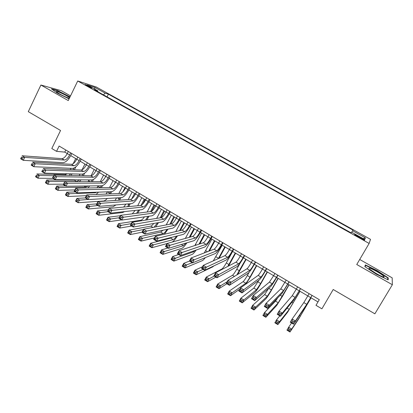 <?xml version="1.0" encoding="UTF-8"?>
<svg xmlns="http://www.w3.org/2000/svg" width="413" height="413" viewBox="0 0 413 413"><rect width="100%" height="100%" fill="white"/><g stroke="black" fill="none" stroke-linecap="round" stroke-linejoin="round"><path stroke-width="0.62" d="M86.818 85.759C90.163 87.53 91.851 88.248 91.877 87.928L90.096 86.797C86.771 85.042 85.088 84.319 85.047 84.634L86.818 85.759M70.52 95.899L61.325 90.7L40.902 85.021L28.296 111.665L60.551 130.477L51.801 148.535L56.545 151.349L64.769 152.108L67.262 153.584C65.548 156.749 63.783 158.427 61.96 158.628L22.059 155.778L24.682 157.368L23.267 160.327L63.055 162.681C65.77 162.35 68.408 159.826 70.964 155.102L71.748 153.507M370.507 239.344L96.281 87.004L77.716 80.994L369.134 243.433L370.507 239.344M369.134 243.433L356.755 264.506L392.35 284.733L392.18 277.846L359.708 259.478M392.35 284.733L374.87 313.813L333.208 289.508L321.903 308.831L315.991 305.321L319.285 299.668L59.121 146.052L56.545 151.349M361.127 237.759L358.479 236.282C355.598 234.729 354.333 234.212 354.69 234.734L360.792 238.42C363.683 239.979 364.947 240.495 364.581 239.968L361.127 237.759L360.755 238.399M97.845 91.727L97.871 90.886L94.376 89.797L351.04 232.803L351.546 232.137L364.731 239.478L365.428 237.883L352.609 230.753L353.074 230.139L108.418 94.179L105.176 93.168L103.379 94.814M97.871 90.886L87.257 84.98L94.799 87.396L105.176 93.168M40.902 85.021L68.264 100.571L77.716 80.994M70.7 155.618L76.766 159.206C75.042 162.381 73.292 164.085 71.511 164.312L32.591 162.144L35.239 163.749L33.809 166.713L72.611 168.38C75.264 168.008 77.881 165.453 80.452 160.714L81.247 159.113M80.189 161.23L86.353 164.875M89.755 166.893L96.017 170.595C94.267 173.796 92.548 175.535 90.85 175.824L53.948 175.06L56.643 176.687L55.182 179.67L91.965 179.929C94.494 179.464 97.065 176.847 99.672 172.082L100.478 170.471M99.404 172.598L105.759 176.361M109.13 178.354L115.588 182.174C113.818 185.396 112.129 187.177 110.519 187.528L75.713 188.214L78.465 189.877L76.968 192.881L111.644 191.678C114.05 191.116 116.574 188.436 119.212 183.635L120.033 182.019M118.939 184.157L125.5 188.039C123.719 191.271 122.047 193.077 120.477 193.46L86.751 194.89L89.528 196.567L88.021 199.577L121.613 197.626C123.952 197.016 126.45 194.306 129.104 189.49L129.935 187.863M128.83 190.011L135.495 193.95C133.704 197.197 132.046 199.02 130.523 199.438L97.902 201.632L100.705 203.325L99.177 206.345L131.67 203.624C133.941 202.969 136.409 200.222 139.083 195.39L139.919 193.759M138.809 195.912L145.577 199.918C143.77 203.17 142.134 205.018 140.652 205.468L109.156 208.436L111.985 210.145L110.441 213.17L141.809 209.675C144.008 208.968 146.455 206.19 149.145 201.338L149.991 199.706M148.866 201.864L155.742 205.932M159.015 207.868L166 211.998C164.167 215.276 162.567 217.171 161.184 217.687L131.995 222.24L134.881 223.985L133.301 227.031L162.35 221.936C164.415 221.125 166.806 218.281 169.531 213.392L170.393 211.755M169.247 213.924L176.341 218.121M179.572 220.031L186.774 224.29M189.985 226.19L197.3 230.521M200.486 232.405L207.92 236.804C206.041 240.129 204.512 242.116 203.325 242.772L179.046 250.686L182.045 252.503L180.398 255.585L204.533 247.103C206.293 246.081 208.575 243.097 211.373 238.141L212.272 236.484M211.079 238.673L218.627 243.138M221.771 244.997L229.437 249.529M232.55 251.378L240.335 255.983C238.42 259.343 236.954 261.408 235.926 262.178L215.586 272.776L218.678 274.65L216.97 277.758L237.16 266.571C238.683 265.383 240.872 262.281 243.732 257.273L244.656 255.601M243.427 257.81L251.336 262.492C249.406 265.864 247.96 267.954 246.989 268.765L228.012 280.293L231.141 282.182L229.411 285.3L248.228 273.179C249.674 271.93 251.832 268.791 254.707 263.762L255.642 262.09M254.403 264.305L262.436 269.054M265.476 270.856L273.633 275.683L269.415 282.11L253.257 295.548L256.447 297.479L254.676 300.618L270.675 286.576C271.95 285.202 274.041 281.986 276.958 276.922L277.913 275.239M276.648 277.464L284.934 282.368M287.923 284.134L296.333 289.115L292.254 295.708L279.023 311.128L282.28 313.1L280.468 316.255L293.535 300.215L300.587 288.625M299.296 290.866L307.84 295.92M310.777 297.659L317.979 301.918M65.801 149.996L64.769 152.108M351.721 232.235L352.609 230.753M107.091 96.879L108.418 94.179M363.125 238.585L365.428 237.883M94.799 87.396L94.732 89.136M376.873 270.458L365.355 264.919L364.844 266.648L376.326 274.206L388.194 279.89L388.225 277.872L376.873 270.458L376.713 270.727M70.05 96.869L57.521 90.524L51.418 88.841L57.33 93.111L69.079 98.888M387.714 278.723L388.225 277.872M57.386 90.798L57.521 90.524M69.121 96.565L69.25 96.301M309.141 293.679L303.829 302.595L292.11 319.037L295.398 321.03L293.566 324.195L305.119 307.127L312.078 295.414M312.037 295.388L306.74 304.329L295.398 321.03L293.597 321.768L292.275 320.968L291.542 322.233L292.863 323.033L293.597 321.768M292.863 323.033L293.566 324.195L290.282 322.202L292.11 319.037L292.275 320.968M290.282 322.202L291.542 322.233M291.593 322.997L288.641 327.225L291.686 329.084L289.993 332.006L298.816 318.748L311.092 297.845M311.056 297.825L300.365 316.074L291.686 329.084L290.014 329.78L288.79 329.037L288.114 330.209L289.332 330.952L290.014 329.78M289.332 330.952L289.993 332.006L286.952 330.147L288.641 327.225L288.79 329.037M286.952 330.147L288.114 330.209M376.31 273.628C381.504 276.478 384.147 277.536 384.235 276.793C383.44 275.698 380.905 273.912 376.63 271.439C370.322 268.032 367.9 267.221 369.361 269.002L376.31 273.628M378.964 275.063L373.001 271.64M364.88 266.535L365.572 265.368L376.733 270.737L387.73 277.923L387.693 279.653M365.138 266.844L365.572 265.368M69.647 97.716C67.334 96.064 64.072 94.314 59.849 92.471C56.829 91.247 55.781 91.092 56.705 92.006C58.899 93.658 62.265 95.475 66.798 97.453L69.332 98.366M63.612 96.012L62.275 95.346M52.131 89.358L57.598 90.86L69.926 97.138M297.618 286.875L296.333 289.121L299.198 290.819L295.135 297.422L282.28 313.1L280.458 313.813L279.152 313.023L278.429 314.288L279.735 315.078L280.458 313.813M300.488 288.568L299.198 290.819M279.735 315.078L280.468 316.255L277.216 314.283L279.023 311.128L279.152 313.023M277.216 314.283L278.429 314.288M286.204 280.133L280.783 288.878L266.07 303.297L269.297 305.248L267.505 308.392L282.053 293.364L289.198 281.903M289.048 281.816L283.638 290.576L269.297 305.248L267.459 305.945L266.163 305.161L265.451 306.425L266.741 307.205L267.459 305.945M266.741 307.205L267.505 308.392L264.289 306.441L266.07 303.297L266.163 305.161M264.289 306.441L265.451 306.425M274.893 273.458L273.628 275.688L276.442 277.355L272.25 283.798L256.447 297.479L254.589 298.155L253.314 297.381L252.606 298.64L253.881 299.415L254.589 298.155M277.712 275.12L276.442 277.355M253.881 299.415L254.676 300.618L251.491 298.682L253.257 295.548L253.314 297.381M251.491 298.682L252.606 298.64M263.68 266.834L262.431 269.064C260.489 272.441 259.065 274.557 258.151 275.409L240.567 287.882L243.727 289.792L241.982 292.92L259.4 279.849C260.758 278.538 262.885 275.357 265.781 270.314L266.726 268.636M266.473 268.486L265.218 270.716C263.277 274.098 261.857 276.22 260.959 277.077L243.727 289.792L241.858 290.447L240.588 289.683L239.891 290.938L241.156 291.702L241.858 290.447M241.156 291.702L241.982 292.92L238.828 291.005L240.567 287.882L240.588 289.683M238.828 291.005L239.891 290.938M279.818 315.857L276.534 319.858L279.549 321.691L277.872 324.608L287.722 312.063L300.029 291.299M299.941 291.248L289.26 309.394L279.549 321.691L277.856 322.372L276.648 321.634L275.977 322.806L277.185 323.544L277.856 322.372M277.185 323.544L277.872 324.608L274.862 322.77L276.534 319.858L276.648 321.634M274.862 322.77L275.977 322.806M277.737 297.825L275.512 301.123L264.542 312.558L267.526 314.376L265.869 317.282L276.725 305.434L282.724 295.92L289.069 284.815M288.93 284.733L278.248 302.77L267.526 314.376L265.822 315.036L264.625 314.308L263.959 315.475L265.156 316.203L265.822 315.036M265.156 316.203L265.869 317.282L262.885 315.465L264.542 312.558L264.625 314.308M262.885 315.465L263.959 315.475M268.708 288.3L264.619 294.577L252.663 305.326L255.621 307.127L253.98 310.029L265.827 298.862C267.087 297.453 269.116 294.314 271.914 289.461L278.197 278.383M278.011 278.274L271.398 289.931L267.335 296.209L255.621 307.127L253.897 307.773L252.715 307.05L252.059 308.212L253.241 308.934L253.897 307.773M253.241 308.934L253.98 310.029L251.027 308.227L252.663 305.326L252.715 307.05M251.027 308.227L252.059 308.212M258.91 280.215L253.825 288.083L240.898 298.165L243.825 299.952L242.204 302.843L255.022 292.347C256.359 290.995 258.419 287.897 261.202 283.055L267.423 272.007M267.185 271.868L260.639 283.499L256.514 289.699L243.825 299.952L242.09 300.581L240.918 299.864L240.268 301.02L241.44 301.738L242.09 300.581M241.44 301.738L242.204 302.843L239.277 301.056L240.898 298.165L240.918 299.864M239.277 301.056L240.268 301.02M252.57 260.278L251.331 262.498L254.098 264.134C252.167 267.505 250.727 269.596 249.772 270.417L231.141 282.182L229.251 282.817L227.997 282.058L227.305 283.313L228.559 284.072L229.251 282.817M255.337 261.909L254.098 264.134M228.559 284.072L229.411 285.3L226.288 283.406L228.012 280.293L227.997 282.058M226.288 283.406L227.305 283.313M245.885 284.108L250.577 276.71L256.741 265.688M256.458 265.518L249.973 277.118C248.12 280.35 246.726 282.394 245.787 283.251L232.147 292.838L230.542 295.723L239.938 289.017M249.111 272.322L247.32 275.533C245.472 278.765 244.073 280.799 243.123 281.645L229.241 291.072L232.147 292.838L230.397 293.452L229.23 292.745L228.59 293.901L229.752 294.608L230.397 293.452M229.752 294.608L230.542 295.723L227.64 293.958L229.241 291.072L229.23 292.745M227.64 293.958L228.59 293.901M241.559 253.773L240.335 255.988L243.071 257.609C241.156 260.97 239.695 263.04 238.683 263.819L218.678 274.65L216.779 275.27L215.534 274.516L214.853 275.765L216.092 276.514L216.779 275.27M244.3 255.394L243.071 257.609M216.092 276.514L216.97 277.758L213.882 275.884L215.586 272.776L215.534 274.516M213.882 275.884L214.853 275.765M237.635 274.444L246.148 259.421M245.818 259.225L236.804 274.95M240.283 262.88L236.768 269.224C234.93 272.441 233.51 274.454 232.509 275.264L217.697 284.046L220.573 285.796L218.983 288.672L226.866 283.752M227.222 281.718L220.573 285.796L218.807 286.395L217.656 285.693L217.021 286.844L218.172 287.546L218.807 286.395M218.172 287.546L218.983 288.672L216.113 286.921L217.697 284.046L217.656 285.693M216.113 286.921L217.021 286.844M230.645 247.33L229.432 249.54C227.532 252.88 226.045 254.919 224.966 255.652L203.284 265.337L206.345 267.19L204.657 270.293L226.185 260.025C227.79 258.894 230.015 255.828 232.849 250.841L233.768 249.173M233.366 248.936L232.147 251.145C230.242 254.491 228.761 256.535 227.697 257.278L206.345 267.19L204.425 267.794L203.196 267.051L202.525 268.29L203.748 269.033L204.425 267.794M203.748 269.033L204.657 270.293L201.596 268.435L203.284 265.337L203.196 267.051M201.596 268.435L202.525 268.29M228.539 266.029L235.647 253.205M235.271 252.983L227.816 266.406M232.648 251.434L226.303 262.967C224.481 266.173 223.041 268.166 221.993 268.94L206.263 277.087L209.112 278.821L207.538 281.687L215.906 277.113M214.213 276.085L209.112 278.821L207.331 279.4L206.19 278.703L205.566 279.854L206.706 280.551L207.331 279.4M206.706 280.551L207.538 281.687L204.693 279.952L206.263 277.087L206.19 278.703M204.693 279.952L205.566 279.854M219.824 240.939L218.627 243.143C216.737 246.478 215.23 248.492 214.099 249.184L191.1 257.975L194.136 259.808L192.463 262.9L215.312 253.536C216.995 252.462 219.246 249.437 222.065 244.46L222.974 242.798M222.519 242.534L221.316 244.739C219.427 248.074 217.925 250.092 216.804 250.794L194.136 259.808L192.2 260.391L190.987 259.658L190.316 260.897L191.534 261.63L192.2 260.391M191.534 261.63L192.463 262.9L189.438 261.062L191.1 257.975L190.987 259.658M189.438 261.062L190.316 260.897M219.086 258.28L225.235 247.046M224.817 246.798L218.353 258.605M222.215 245.26L213.325 260.851M202.509 266.762L194.931 270.19L197.755 271.909L196.201 274.769L212.726 266.85L213.867 265.9M203.155 269.379L195.963 272.472L194.833 271.785L194.213 272.931L195.344 273.618L195.963 272.472M195.344 273.618L196.201 274.769L193.382 273.05L194.931 270.19L194.833 271.785M193.382 273.05L194.213 272.931M209.102 234.61L207.915 236.809L210.584 238.389C208.704 241.708 207.181 243.706 206.01 244.372L182.045 252.503L180.099 253.066L178.896 252.338L178.235 253.577L179.438 254.305L180.099 253.066M211.776 236.19L210.584 238.389M179.438 254.305L180.398 255.585L177.399 253.763L179.046 250.686L178.896 252.338M177.399 253.763L178.235 253.577M209.463 250.954L214.91 240.939M214.445 240.665L208.694 251.249M211.869 239.137L204.254 252.947M189.469 261.083L183.708 263.36L186.506 265.058L184.967 267.913L202.375 260.613C203.057 260.298 204.027 259.307 205.292 257.64M192.195 262.735L184.704 265.611L183.584 264.929L182.964 266.07L184.084 266.752L184.704 265.611M184.084 266.752L184.967 267.913L182.174 266.209L183.708 263.36L183.584 264.929M182.174 266.209L182.964 266.07M198.472 228.332L197.295 230.526C195.437 233.835 193.888 235.797 192.654 236.417L167.105 243.469L170.079 245.265L168.447 248.337L193.847 240.727C195.69 239.762 197.997 236.809 200.78 231.874L201.668 230.217M201.121 229.896L199.944 232.091C198.08 235.4 196.536 237.372 195.313 238.002L168.117 245.818L166.924 245.095L166.274 246.324L167.461 247.046L168.117 245.818M167.461 247.046L168.447 248.337L165.479 246.54L167.105 243.469L166.924 245.095M165.479 246.54L166.274 246.324M199.789 243.928L204.672 234.878M204.167 234.579L198.983 244.191M201.606 233.066L194.874 245.529M195.081 250.423L193.521 251.816L175.36 258.275L173.837 261.124L192.112 254.429C193.077 254 194.435 252.534 196.185 250.035M178.633 254.516L172.588 256.592L175.36 258.275L173.543 258.812L172.433 258.135L171.823 259.276L172.933 259.953L173.543 258.812M172.933 259.953L173.837 261.124L171.07 259.431L172.588 256.592L172.433 258.135M171.07 259.431L171.823 259.276M187.936 222.111L186.769 224.3C184.921 227.594 183.357 229.535 182.071 230.118L155.288 236.324L158.231 238.105L156.615 241.166L183.258 234.408C185.174 233.495 187.512 230.578 190.274 225.658L191.152 224.011M190.563 223.66L189.397 225.849C187.543 229.148 185.979 231.094 184.709 231.688L156.253 238.637L155.076 237.919L154.431 239.148L155.608 239.865L156.253 238.637M155.608 239.865L156.615 241.166L153.677 239.385L155.288 236.324L155.076 237.919M153.677 239.385L154.431 239.148M190.099 237.124L194.518 228.874M193.971 228.549L189.252 237.356M191.436 227.047L185.349 238.435M185.896 243.112L183.331 245.689L164.312 251.553L162.81 254.393L181.937 248.29C183.155 247.769 184.802 245.947 186.877 242.818M167.895 248.001L161.571 249.886L164.312 251.553L162.49 252.075L161.39 251.403L160.786 252.539L161.886 253.21L162.49 252.075M161.886 253.21L162.81 254.393L160.068 252.72L161.571 249.886L161.39 251.403M160.068 252.72L160.786 252.539M177.492 215.942L176.336 218.126C174.503 221.409 172.918 223.325 171.581 223.877L143.585 229.246L146.496 231.012L144.901 234.063L172.758 228.146C174.745 227.284 177.115 224.404 179.856 219.499L180.729 217.857M180.094 217.481L178.937 219.664C177.1 222.953 175.515 224.873 174.193 225.431L144.509 231.528L143.342 230.821L142.702 232.044L143.869 232.751L144.509 231.528M143.869 232.751L144.901 234.063L141.989 232.302L143.585 229.246L143.342 230.821M141.989 232.302L142.702 232.044M180.414 230.506L184.451 222.917M183.862 222.566L179.531 230.707M181.343 221.079L175.773 231.579M176.516 236.117C175.148 238.146 174.054 239.308 173.228 239.612L153.373 244.894L151.881 247.723L167.074 243.531M171.891 237.294L170.719 238.1L150.652 243.236L153.373 244.894L151.535 245.399L150.446 244.733L149.847 245.869L150.936 246.535L151.535 245.399M150.936 246.535L151.881 247.723L149.165 246.065L150.652 243.236L150.446 244.733M172.221 242.059C173.687 241.171 175.437 239.112 177.466 235.875M149.165 246.065L149.847 245.869M167.136 209.83L165.995 212.008L168.571 213.531C166.744 216.804 165.143 218.704 163.775 219.231L132.878 224.486L131.721 223.784L131.091 225.008L132.248 225.704L132.878 224.486M169.717 211.353L168.571 213.531M132.248 225.704L133.301 227.031L130.42 225.286L131.995 222.24L131.721 223.784M130.42 225.286L131.091 225.008M170.755 224.037L174.467 217.011M173.837 216.634L169.836 224.213M171.343 215.163L166.202 224.909M167.064 229.354C165.51 231.807 164.229 233.216 163.212 233.588L142.531 238.296L141.055 241.12L154.436 237.94M162.913 230.237L160.719 232.091L139.831 236.654L142.531 238.296L140.678 238.786L139.599 238.125L139.011 239.261L140.09 239.917L140.678 238.786M140.09 239.917L141.055 241.12L138.365 239.478L139.831 236.654L139.599 238.125M164.389 234.212L168.014 229.153M138.365 239.478L139.011 239.261M156.873 203.769L155.737 205.937C153.925 209.2 152.304 211.069 150.874 211.549L120.519 215.302L123.379 217.031L121.814 220.067L152.036 215.777C154.168 215.023 156.589 212.21 159.294 207.341L160.151 205.705M159.428 205.276L158.293 207.45C156.481 210.713 154.86 212.592 153.445 213.082L121.36 217.517L120.214 216.82L119.594 218.038L120.735 218.735L121.36 217.517M120.735 218.735L121.814 220.067L118.959 218.338L120.519 215.302L120.214 216.82M118.959 218.338L119.594 218.038M161.132 217.697L164.565 211.151M163.894 210.754L160.172 217.847M161.421 209.293L156.656 218.394M157.575 222.772L154.018 227.248M153.729 223.448C152.531 225.044 151.556 225.937 150.807 226.128L129.114 230.129L131.783 231.755L130.327 234.569L142.046 232.199M143.445 229.509L129.925 232.23L128.856 231.579L128.273 232.71L129.341 233.36L129.925 232.23M129.341 233.36L130.327 234.569L127.658 232.942L129.114 230.129L128.856 231.579M155.691 226.923L158.546 222.602M127.658 232.942L128.273 232.71M146.692 197.76L145.572 199.923L148.107 201.42C146.3 204.672 144.669 206.526 143.203 206.985L109.956 210.615L108.826 209.928L108.206 211.141L109.342 211.828L109.956 210.615M149.227 199.257L148.107 201.42M109.342 211.828L110.441 213.17L107.612 211.461L109.156 208.436L108.826 209.928M107.612 211.461L108.206 211.141M151.705 211.177L154.746 205.344M154.034 204.92L150.559 211.59M151.581 203.47L147.136 212.014M148.086 216.34L145.495 220.134M144.462 216.851C143.068 218.859 141.907 219.979 140.972 220.212L118.49 223.665L121.138 225.276L119.693 228.084L131.67 226.04M131.267 223.645L119.269 225.741L118.206 225.09L117.628 226.216L118.691 226.866L119.269 225.741M118.691 226.866L119.693 228.084L117.049 226.469L118.49 223.665L118.206 225.09M146.78 219.933L149.088 216.195M117.049 226.469L117.628 226.216M136.6 191.802L135.49 193.96L138.004 195.447C136.213 198.684 134.561 200.517 133.048 200.94L100.705 203.325L98.666 203.774L97.54 203.098L96.931 204.306L98.051 204.987L98.666 203.774M139.114 193.284L138.004 195.447M98.051 204.987L99.177 206.345L96.379 204.647L97.902 201.632L97.54 203.098M96.379 204.647L96.931 204.306M137.761 213.17L139.656 209.912M142.65 204.125L145.004 199.577M144.256 199.133L141.029 205.369M138.618 210.031L136.584 213.32M141.824 197.698L137.663 205.751M135.175 210.413L132.248 213.851M120.307 215.715L107.963 217.259L110.586 218.854L109.156 221.652L121.546 219.907M119.285 217.708L108.707 219.303L107.654 218.663L107.086 219.783L108.134 220.423L108.707 219.303M108.134 220.423L109.156 221.652L106.539 220.057L107.963 217.259L107.654 218.663M106.539 220.057L107.086 219.783M126.595 185.891L125.495 188.044L127.989 189.521C126.208 192.747 124.54 194.559 122.981 194.946L89.528 196.567L87.479 197.006L86.369 196.335L85.765 197.538L86.875 198.214L87.479 197.006M129.088 187.363L127.989 189.521M86.875 198.214L88.021 199.577L85.248 197.899L86.751 194.89L86.369 196.335M85.248 197.899L85.765 197.538M128.691 206.593L130.271 203.743M134.148 196.196L135.345 193.862M134.555 193.398L131.752 198.854M129.197 203.831L127.55 206.701M132.145 191.968L128.237 199.593M125.888 204.11L123.719 207.063M108.443 209.83L97.53 210.909L100.132 212.489L98.717 215.281L122.646 212.55L124.499 211.606M107.958 211.668L98.242 212.927L97.2 212.292L96.632 213.413L97.674 214.048L98.242 212.927M97.674 214.048L98.717 215.281L96.121 213.697L97.53 210.909L97.2 212.292M96.121 213.697L96.632 213.413M116.672 180.032L115.583 182.179L118.056 183.64C116.285 186.862 114.602 188.648 113.002 189.009L78.465 189.877L76.4 190.3L75.3 189.634L74.701 190.837L75.801 191.503L76.4 190.3M119.145 181.493L118.056 183.64M75.801 191.503L76.968 192.881L74.221 191.214L75.713 188.214L75.3 189.634M74.221 191.214L74.701 190.837M119.6 200.171L120.926 197.667M124.938 187.703L122.744 192.004M119.822 197.729L118.464 200.248M122.542 186.289L118.856 193.527M116.616 197.915L114.912 200.486M96.756 203.898L87.195 204.616L89.771 206.18L88.367 208.968L113.043 206.763L115.991 204.936M97.84 205.535L87.866 206.603L86.833 205.979L86.276 207.094L87.308 207.724L87.866 206.603M87.308 207.724L88.367 208.968L85.796 207.398L87.195 204.616L86.833 205.979M85.796 207.398L86.276 207.094M106.838 174.224L105.759 176.366C104.004 179.572 102.3 181.333 100.643 181.653L64.779 181.606L67.5 183.253L66.023 186.248L101.763 185.778C104.231 185.267 106.776 182.618 109.399 177.833L110.214 176.222M109.29 175.675L108.206 177.817C106.451 181.023 104.747 182.789 103.105 183.114L67.5 183.253L65.43 183.661L64.34 183L63.747 184.198L64.836 184.859L65.43 183.661M64.836 184.859L66.023 186.248L63.308 184.596L64.779 181.606L64.34 183M63.308 184.596L63.747 184.198M110.514 193.883L111.644 191.678M115.397 182.061L114.122 184.575M110.503 191.715L109.362 193.929M113.023 180.657L109.533 187.548M107.37 191.823L106.007 194.074M85.315 197.941L76.947 198.379L79.497 199.933L78.114 202.711L103.524 201.023C104.556 200.914 105.816 200.057 107.297 198.457M87.809 199.453L77.587 200.341L76.565 199.716L76.007 200.832L77.03 201.456L77.587 200.341M77.03 201.456L78.114 202.711L75.564 201.152L76.947 198.379L76.565 199.716M75.564 201.152L76.007 200.832M97.081 168.463L96.012 170.6L98.444 172.04C96.694 175.231 94.98 176.981 93.292 177.275L56.643 176.687L54.562 177.084L53.478 176.428L52.895 177.626L53.979 178.277L54.562 177.084M99.512 169.898L98.444 172.04M53.979 178.277L55.182 179.67L52.492 178.039L53.948 175.06L53.478 176.428M52.492 178.039L52.895 177.626M101.433 187.709L102.476 185.649M101.237 185.788L100.256 187.734M103.575 175.066L100.271 181.653M98.17 185.824L97.065 187.796M96.725 192.195L95.362 192.783L69.317 193.733L67.944 196.505L86.358 195.674M75.393 191.926L66.787 192.195L69.317 193.733L67.396 194.131L66.385 193.516L65.832 194.626L66.849 195.241L67.396 194.131M66.849 195.241L67.944 196.505L65.419 194.962L66.787 192.195L66.385 193.516M96.048 194.497L98.526 192.133M65.419 194.962L65.832 194.626M87.406 162.753L86.348 164.885C84.613 168.065 82.879 169.784 81.139 170.042L43.22 168.571L45.889 170.187L44.444 173.161L82.244 174.131C84.841 173.713 87.432 171.127 90.024 166.377L90.819 164.766M89.817 164.178L88.759 166.31C87.019 169.49 85.29 171.219 83.56 171.483L45.889 170.187L43.799 170.569L42.725 169.919L42.147 171.111L43.22 171.762L43.799 170.569M43.22 171.762L44.444 173.161L41.775 171.545L42.725 169.919M41.775 171.545L42.147 171.111M92.388 181.643L93.467 179.479M92.032 179.929L91.18 181.637M94.21 169.526L91.072 175.809M89.027 179.908L88.119 181.637M88.139 185.958L85.981 187.141L59.229 187.595L57.872 190.357L74.861 189.928M65.553 185.958L56.72 186.067L59.229 187.595L57.299 187.977L56.292 187.368L55.75 188.473L56.751 189.087L57.299 187.977M56.751 189.087L57.872 190.357L55.363 188.829L56.72 186.067L56.292 187.368M87.85 187.977L89.724 185.938M55.363 188.829L55.75 188.473M77.814 157.09L76.766 159.211L79.151 160.626C77.427 163.801 75.682 165.505 73.912 165.742L35.239 163.749L33.133 164.111L32.075 163.471L31.502 164.658L32.56 165.303L33.133 164.111M80.205 158.499L79.151 160.626M32.56 165.303L33.809 166.713L31.166 165.112L32.075 163.471M31.166 165.112L31.502 164.658M83.385 175.67L84.613 173.202M82.941 174.043L82.146 175.644M84.918 164.028L82.037 169.836M79.936 174.074L79.177 175.582M79.43 179.841L76.679 181.55L49.224 181.508L47.882 184.26L63.519 184.157M75.465 179.815L74.366 180.156L46.741 179.991L49.224 181.508L47.288 181.88L46.292 181.271L45.755 182.376L46.746 182.985L47.288 181.88M46.746 182.985L47.882 184.26L45.399 182.747L46.741 179.991L46.292 181.271M79.435 181.627L80.922 179.851M45.399 182.747L45.755 182.376M68.3 151.468L67.262 153.59L69.632 154.994C67.918 158.153 66.152 159.836 64.34 160.043L24.682 157.368L22.57 157.72L21.517 157.085L20.955 158.267L22.003 158.902L22.57 157.72M70.669 152.872L69.632 154.994M22.003 158.902L23.267 160.327L20.65 158.737L21.517 157.085M20.65 158.737L20.955 158.267M74.433 169.784L75.899 166.816M73.979 168.076L73.158 169.733M75.698 158.571L73.173 163.698M70.902 168.308L70.256 169.619M70.685 173.837L69.054 175.37M67.102 173.744L65.156 174.616L36.845 173.971L39.312 175.473L37.981 178.22L53.055 178.385M53.613 175.737L39.312 175.473L37.366 175.83L36.375 175.231L35.843 176.33L36.829 176.934L37.366 175.83M36.829 176.934L37.981 178.22L35.518 176.718L36.375 175.231M70.933 175.411L72.13 173.873M35.518 176.718L35.843 176.33M358.107 236.923L358.479 236.282M310.731 297.639L307.835 295.93M306.74 304.329L303.829 302.595M304.242 309.569L303.689 309.239M300.365 316.074L299.44 315.517M295.135 297.422L292.254 295.708M287.768 284.056L284.929 282.373M283.638 290.576L280.783 288.878M272.25 283.798L269.415 282.11M265.218 270.716L262.431 269.064M260.959 277.077L258.151 275.409M293.199 302.966L291.914 302.197M289.26 309.394L287.107 308.098M282.249 296.42L280.251 295.223M278.248 302.77L275.512 301.123M271.398 289.931L268.698 288.315M267.335 296.209L264.619 294.577M260.639 283.499L257.965 281.898M256.514 289.699L253.825 288.083M249.772 270.417L246.989 268.765M249.973 277.118L247.32 275.533M245.787 283.251L243.123 281.645M238.683 263.819L235.926 262.178M239.395 270.794L236.768 269.224M234.408 276.405L232.509 275.264M232.147 251.145L229.432 249.54M227.697 257.278L224.966 255.652M228.91 264.526L226.303 262.967M222.437 269.209L221.993 268.94M221.316 244.739L218.627 243.143M216.804 250.794L214.099 249.184M218.518 258.311L215.932 256.767M206.01 244.372L203.325 242.772M207.481 251.713L205.643 250.614M199.944 232.091L197.295 230.526M195.313 238.002L192.654 236.417M196.34 245.048L195.442 244.517M193.521 251.816L192.634 251.285M189.397 225.849L186.769 224.3M184.709 231.688L182.071 230.118M183.331 245.689L181.322 244.481M178.937 219.664L176.336 218.126M174.193 225.431L171.581 223.877M173.228 239.612L170.719 238.1M163.775 219.231L161.184 217.687M163.212 233.588L160.719 232.091M158.293 207.45L155.737 205.937M153.445 213.082L150.874 211.549M152.991 227.444L150.807 226.128M143.203 206.985L140.652 205.468M141.798 220.712L140.972 220.212M133.048 200.94L130.523 199.438M138.417 210.418L137.901 210.109M122.981 194.946L120.477 193.46M128.773 204.652L127.617 203.965M113.002 189.009L110.519 187.528M119.207 198.937L117.426 197.868M108.206 177.817L105.759 176.366M103.105 183.114L100.643 181.653M109.719 193.263L107.359 191.849M93.292 177.275L90.85 175.824M100.307 187.636L97.969 186.237M95.362 192.783L94.51 192.272M88.759 166.31L86.348 164.885M83.56 171.483L81.139 170.042M90.277 181.637L88.65 180.662M85.981 187.141L84.097 186.01M73.912 165.742L71.511 164.312M80.184 175.602L79.41 175.138M76.679 181.55L74.366 180.156M64.34 160.043L61.96 158.628M66.312 175.313L65.156 174.616M382.774 276.787L384.235 276.793"/></g></svg>
